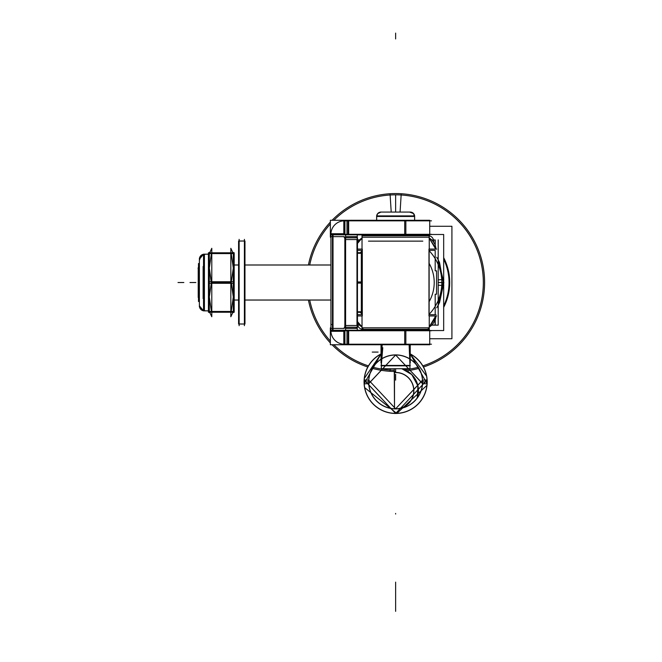 <?xml version="1.0" encoding="UTF-8"?>
<svg xmlns="http://www.w3.org/2000/svg" width="662" height="662" viewBox="0 0 662 662"><rect width="100%" height="100%" fill="white"/><g stroke="black" fill="none" stroke-linecap="round" stroke-linejoin="round"><path stroke-width="0.99" d="M429.249 263.575A38.586 38.586 0 0 1 429.249 301.458M362.023 301.458A38.586 38.586 0 0 1 361.609 300.705M361.609 264.337A38.586 38.586 0 0 1 362.023 263.575M443.672 286.894L443.672 330.553L429.729 330.553M443.672 278.148L443.672 234.489L429.729 234.489M429.324 250.923A46.183 46.183 0 0 1 429.324 314.111M361.948 314.111A46.183 46.183 0 0 1 360.368 312.332M360.368 252.702A46.183 46.183 0 0 1 361.948 250.923M401.222 193.734A88.956 88.956 0 0 0 332.076 220.28M330.363 222.084A88.956 88.956 0 0 0 308.426 264.982M308.426 300.06A88.956 88.956 0 0 0 330.363 342.957M332.076 344.753A88.956 88.956 0 0 0 367.799 367.005M372.392 368.386A88.956 88.956 0 0 0 394.428 371.465M395.636 194.827A87.69 87.69 0 0 0 333.863 220.28A87.69 87.69 0 0 1 482.242 268.747A87.69 87.69 0 0 1 422.844 365.887A87.69 87.69 0 0 0 395.636 194.827L395.636 212.072L395.636 194.827A87.69 87.69 0 0 0 333.863 220.28A87.69 87.69 0 0 1 482.242 268.747A87.69 87.69 0 0 1 422.844 365.887A87.69 87.69 0 0 0 395.636 194.827L395.636 212.072M330.363 223.955A87.69 87.69 0 0 0 309.717 264.982A87.69 87.69 0 0 1 330.363 223.955A87.69 87.69 0 0 0 309.717 264.982A87.69 87.69 0 0 1 330.363 223.955M309.717 300.06A87.69 87.69 0 0 0 330.363 341.079A87.69 87.69 0 0 1 309.717 300.06A87.69 87.69 0 0 0 330.363 341.079A87.69 87.69 0 0 1 309.717 300.06M333.863 344.753A87.69 87.69 0 0 0 368.436 365.887A87.69 87.69 0 0 1 333.863 344.753A87.69 87.69 0 0 0 368.436 365.887A87.69 87.69 0 0 1 333.863 344.753M373.078 367.261A87.69 87.69 0 0 0 394.345 370.199A87.69 87.69 0 0 1 373.078 367.261A87.69 87.69 0 0 0 394.345 370.199A87.69 87.69 0 0 1 373.078 367.261M390.05 371.299A88.956 88.956 0 0 0 395.636 371.473M406.774 370.778A88.956 88.956 0 0 0 418.88 368.386M423.473 367.005A88.956 88.956 0 0 0 390.05 193.734M404.681 369.744A87.69 87.69 0 0 0 418.194 367.261A87.69 87.69 0 0 1 404.681 369.744A87.69 87.69 0 0 0 418.194 367.261A87.69 87.69 0 0 1 404.681 369.744M390.216 368.726L390.092 370.712M443.672 305.861A53.407 53.407 0 0 0 443.672 259.173M391.209 212.072L390.092 194.33M443.672 258.883L443.672 306.15M400.071 212.072L401.189 194.33M429.729 338.754L451.914 338.754L451.914 226.28L429.729 226.28M443.672 257.675A54.077 54.077 0 0 1 443.672 307.358A54.077 54.077 0 0 0 443.672 257.675A54.077 54.077 0 0 1 443.672 307.358A54.077 54.077 0 0 0 443.672 257.675M357.463 325.141L359.598 325.141M431.674 325.141L438.194 325.141L438.194 305.207L443.772 279.488L438.194 279.844M438.194 285.198L443.772 285.545L439.535 262.533L438.194 259.827L438.194 239.892M357.463 239.892L359.598 239.892M438.194 282.517L443.871 282.517L438.194 282.517L443.871 282.517L438.194 282.517L443.871 282.517L439.593 302.368L438.194 305.207M438.194 259.463L438.194 305.571L438.194 259.463M436.556 270.824L435.191 270.824L436.556 270.824L435.191 270.824L436.556 270.824L436.556 294.209L436.556 270.824L436.556 294.209L436.556 282.517L436.556 294.209L435.191 294.209L436.556 294.209M359.532 239.958L357.463 239.958L359.532 239.958M359.532 325.075L357.463 325.075L359.532 325.075M357.463 249.078L362.296 249.078L362.296 315.956L357.463 315.956M357.463 314.682L362.147 314.673L362.147 250.368L357.463 250.352L362.147 250.368L357.463 250.352L362.147 250.368L362.147 314.673L362.147 250.368L362.147 314.673L357.463 314.682M436.705 249.078L428.976 249.078L428.976 315.956L436.705 315.956M435.191 270.824L435.199 250.36L429.125 250.368L429.125 314.673L435.199 314.69L435.191 294.209L435.199 314.69L435.191 294.209L435.199 314.69L429.125 314.673L435.199 314.69L429.125 314.673L429.125 250.368L429.125 314.673L429.125 250.368L435.199 250.36L429.125 250.368L435.199 250.36L435.191 270.824M435.133 239.958L435.248 249.078L435.248 239.958L435.248 249.078L435.248 239.958L431.748 239.958L435.133 239.958M435.133 315.956L435.248 325.075L431.748 325.075L435.133 325.075L435.133 315.956M435.199 245.097L435.191 243.682L435.199 245.097M429.125 238.063L434.934 246.818M436.026 249.078A14.614 14.564 -90 0 0 435.248 245.486M434.636 244.013A14.614 14.564 -90 0 0 429.249 237.981M429.249 248.027L429.381 249.078M429.431 250.368L429.001 250.368M362.023 248.407L362.023 235.399L429.249 235.399L429.249 249.078L429.249 235.399M362.023 316.626L362.023 329.635L429.249 329.635L429.249 315.956L429.249 329.635M429.125 236.326L429.249 241.133M422.811 241.133L368.469 241.133M362.023 241.133L362.147 236.326M362.023 237.211L429.249 237.211L362.023 237.211L362.147 236.624M363.479 329.287L362.023 327.822L429.249 327.822L427.793 329.287M362.197 329.287L429.075 329.287M396.555 330.189L396.555 329.635M396.555 235.399L396.555 234.853M362.197 235.746L429.075 235.746M394.718 330.189L394.718 329.635M394.718 235.399L394.718 234.853M395.636 330.189L395.636 329.635M357.463 242.524A14.614 14.564 -90 0 1 362.023 237.981M362.023 238.221L357.463 243.244M435.133 316.966L429.249 326.887L435.133 316.966M436.026 315.956A14.614 14.564 90 0 1 435.248 319.547M435.133 319.862A14.614 14.564 90 0 1 429.249 327.053M429.249 326.813L435.133 318.43M435.248 317.959L435.546 315.956M435.588 314.673L436.018 314.673M357.463 322.51A14.614 14.564 90 0 0 362.023 327.053M362.023 317.007L361.899 315.956M361.841 314.673L362.271 314.673M198.219 267.572L198.219 297.47M198.219 268.143L198.219 296.89M198.492 267.895L198.054 268.342L198.492 267.87M330.926 300.018L244.965 300.018M238.585 300.018L234.191 300.018M330.926 265.015L244.965 265.015M238.585 265.015L234.191 265.015M357.463 252.702L361.609 252.702L361.609 283.104L357.463 283.104M357.463 282.517L361.328 282.517M361.328 312.919L361.328 252.114M357.463 253.289L361.609 253.289M357.463 311.752L361.609 311.752M357.463 281.938L361.609 281.938L361.609 312.332L357.463 312.332M330.926 332.68L330.926 232.362M431.5 344.199L342.668 344.199M344.935 344.182A13.447 13.447 0 0 1 330.934 330.189L330.363 330.189L330.363 344.753L344.935 344.753L344.935 330.189M344.372 344.199L344.372 330.752L330.926 330.752L344.372 330.752L344.372 344.199L344.372 330.752L344.372 344.199L344.372 330.752L330.926 330.752M348.675 330.189L348.675 344.753M343.81 330.189L343.81 344.753L346.979 344.753L346.979 330.189M348.113 344.199L348.113 330.752M431.5 330.752L342.668 330.752M344.372 332.68L344.372 330.247M344.372 234.787L344.372 232.362M342.668 234.29L431.5 234.29M343.81 234.853L343.81 220.28L405.847 220.28L405.847 234.853L357.257 234.853M348.675 234.853L348.675 220.28M344.372 220.843L344.372 234.29L344.372 220.843L344.372 234.29L330.926 234.29L344.372 234.29L344.372 220.843L344.372 234.29L330.926 234.29M348.113 234.29L348.113 220.843M344.935 220.851A13.447 13.447 0 0 0 330.934 234.853L330.363 234.853L330.363 220.28L344.935 220.28L344.935 234.853M330.926 237.186L330.363 237.186L330.363 233.727L344.935 233.727L344.935 234.787M343.106 236.682A2.921 1.465 90 0 1 343.388 236.624L330.363 236.624M356.28 236.624L345.614 236.624M343.669 236.624L331.96 236.624M355.726 236.682L345.614 236.682M344.844 240.107L344.819 240.107A2.921 1.465 90 0 0 343.388 236.624M345.614 330.247L332.448 330.247L332.448 234.787L345.614 234.787L345.614 330.247L357.257 330.247L357.257 234.787L345.614 234.787M345.051 237.832A2.921 1.465 -90 0 0 343.876 236.624A2.921 1.465 -90 0 1 345.051 237.832A2.921 1.465 -90 0 0 343.876 236.624A2.921 1.465 -90 0 1 345.051 237.832M344.844 324.926L344.819 324.926A2.921 1.465 90 0 1 343.388 328.41L332.729 328.41L332.729 236.624L332.729 328.41L332.729 236.624L332.729 328.41L343.388 328.41A2.921 1.465 90 0 1 343.106 328.36M343.876 328.41A2.921 1.465 -90 0 0 345.051 327.202A2.921 1.465 -90 0 1 343.876 328.41A2.921 1.465 -90 0 0 345.051 327.202A2.921 1.465 -90 0 1 343.876 328.41M345.332 325.489L345.332 239.553M357.463 327.202L344.844 327.202L344.844 237.832L357.463 237.832L357.463 327.202M356.975 239.553L345.614 239.553L356.975 239.553L345.614 239.553L356.975 239.553L356.975 325.489L356.975 239.553L356.975 325.489L356.975 239.553L356.975 325.489L345.614 325.489L356.975 325.489M356.702 237.832A2.921 1.465 -90 0 0 355.519 236.624A2.921 1.465 90 0 1 356.702 237.832A2.921 1.465 -90 0 0 355.519 236.624A2.921 1.465 90 0 1 356.702 237.832M355.519 328.41A2.921 1.465 -90 0 0 356.702 327.202A2.921 1.465 90 0 1 355.519 328.41A2.921 1.465 -90 0 0 356.702 327.202A2.921 1.465 90 0 1 355.519 328.41M356.28 328.41L345.614 328.41M331.96 328.41L343.669 328.41M355.726 328.36L345.614 328.36M343.388 328.41L330.363 328.41M344.935 330.247L344.935 331.306L330.363 331.306L330.363 327.847L330.926 327.847M330.934 328.41L330.934 330.247L333.019 330.247L333.019 234.787L330.926 234.787L330.934 324.512L332.729 324.512L332.729 330.131M342.668 220.843L431.5 220.843M402.993 220.28L429.729 220.28L429.729 234.853L402.993 234.853M404.714 234.29L404.714 220.843M346.979 234.853L346.979 220.28M402.993 330.189L429.729 330.189L429.729 344.753L402.993 344.753M404.714 344.199L404.714 330.752M357.257 330.189L405.847 330.189L405.847 344.753L346.979 344.753M410.837 212.072L380.435 212.072M376.678 220.28L376.678 215.895L377.704 213.594L381.022 212.072A4.386 4.386 0 0 0 376.67 215.895A4.386 4.386 0 0 1 381.022 212.072A4.386 4.386 0 0 0 376.67 215.895A4.386 4.386 0 0 1 381.022 212.072A4.386 4.386 0 0 0 376.67 215.895L414.635 215.895A4.386 4.386 0 0 0 410.25 212.072A4.386 4.386 0 0 1 414.602 215.895A4.386 4.386 0 0 0 410.25 212.072A4.386 4.377 90 0 1 414.561 217.02A4.386 4.377 90 0 0 409.67 212.105M381.047 212.072A4.386 4.377 90 0 0 376.711 217.02M409.695 212.105L413.568 213.594L414.602 217.02L413.568 213.594L410.25 212.072A4.386 4.386 0 0 1 414.602 215.895L414.602 220.28L414.635 216.457L376.637 216.457L414.635 216.457L414.635 220.28L414.635 216.457L376.637 216.457L376.637 220.28L376.637 216.457L414.635 216.457L414.635 220.28L414.635 216.457L376.637 216.457L376.637 220.28L376.637 215.895L376.637 220.28M381.345 359.127L381.345 368.726L381.312 359.143L381.312 368.726L381.312 359.143L381.312 368.726L409.96 368.726L409.935 359.127M410.241 362.751L410.241 344.753M409.124 344.753L409.96 365.424L409.124 344.753M409.935 344.753L409.935 353.756M381.345 344.753L381.345 353.756M381.031 344.753L381.031 362.751M381.312 365.424L382.785 347.707M380.948 365.424L410.324 365.424M381.312 365.821L409.96 365.821L381.312 365.821M381.031 354.038A31.462 31.462 0 0 0 364.241 383.877L368.8 383.588L395.636 355.006L422.472 383.588L427.031 383.877A31.462 31.462 0 0 0 410.241 354.038M410.241 353.913L426.692 376.248L410.241 353.913L427.147 383.886L410.241 353.913A31.569 31.569 0 0 1 427.205 381.9L427.147 379.922L427.205 381.9L422.53 381.9A26.894 26.894 0 0 0 395.636 355.006A26.894 26.894 0 0 0 368.742 381.9L364.067 381.9A31.569 31.569 0 0 1 381.031 353.913A31.569 31.569 0 0 0 364.067 381.9L368.742 381.9A26.894 26.894 0 0 1 395.636 355.006A26.894 26.894 0 0 1 422.53 381.9L427.205 381.9A31.569 31.569 0 0 0 410.241 353.913A31.569 31.569 0 0 1 395.636 413.469A31.569 31.569 0 0 1 364.067 381.9A31.569 31.569 0 0 0 395.636 413.469A31.569 31.569 0 0 0 410.241 353.913A31.569 31.569 0 0 1 427.205 381.9L422.53 381.9A26.894 26.894 0 0 1 395.636 408.793A26.894 26.894 0 0 1 368.742 381.9A26.894 26.894 0 0 0 395.636 408.793A26.894 26.894 0 0 0 422.53 381.9A26.894 26.894 0 0 0 395.636 355.006A26.894 26.894 0 0 0 368.742 381.9L364.067 381.9L368.742 381.9A26.894 26.894 0 0 1 395.636 355.006A26.894 26.894 0 0 1 422.53 381.9A26.894 26.894 0 0 1 395.636 408.793A26.894 26.894 0 0 1 368.742 381.9A26.894 26.894 0 0 0 395.636 408.793A26.894 26.894 0 0 0 422.53 381.9A26.894 26.894 0 0 0 395.636 355.006A26.894 26.894 0 0 0 368.742 381.9L364.067 381.9A31.569 31.569 0 0 1 381.031 353.913A31.569 31.569 0 0 0 395.636 413.469A31.569 31.569 0 0 0 427.205 381.9A31.569 31.569 0 0 1 395.636 413.469A31.569 31.569 0 0 1 364.067 381.9L364.133 379.922L368.693 380.203A27.001 27.001 0 0 0 395.636 408.901A27.001 27.001 0 0 0 422.588 380.203L395.636 408.793L368.8 380.211L395.636 408.793L422.472 380.211L427.031 379.93A31.462 31.462 0 0 1 395.636 413.361A31.462 31.462 0 0 1 364.241 379.93L395.636 413.469L427.147 379.922L395.636 413.469L364.133 379.922L364.067 381.9A31.569 31.569 0 0 1 381.031 353.913L364.133 383.886L381.031 353.913L364.249 378.548L381.031 353.913M368.693 383.596L395.636 355.006L422.588 383.596A27.001 27.001 0 0 0 395.636 354.898A27.001 27.001 0 0 0 368.693 383.596M395.636 408.793A18.122 18.122 0 0 0 413.758 390.671A18.122 18.122 0 0 0 395.636 372.549A18.122 18.122 0 0 1 413.758 390.671A18.122 18.122 0 0 1 395.636 408.793A18.122 18.122 0 0 0 413.758 390.671A18.122 18.122 0 0 0 395.636 372.549A18.122 18.122 0 0 1 413.758 390.671A18.122 18.122 0 0 1 395.636 408.793A18.122 18.122 0 0 0 413.758 390.671A18.122 18.122 0 0 0 395.636 372.549L395.636 368.726M394.494 408.768L394.254 368.726M401.817 368.726A22.798 22.798 0 0 1 417.267 397.879A22.798 22.798 0 0 0 401.817 368.726A22.798 22.798 0 0 1 417.267 397.879A22.798 22.798 0 0 0 401.817 368.726A22.798 22.798 0 0 1 417.267 397.879L417.921 385.863L411.781 374.568L401.817 368.726L411.781 374.568L417.921 385.863L417.267 397.879M417.052 398.168A22.69 22.69 0 0 0 401.404 368.726M394.502 408.76L394.494 372.474A18.23 18.23 0 0 1 413.717 388.354A18.23 18.23 0 0 1 399.12 408.57M233.297 252.421L233.297 312.613M203.126 298.595L203.126 266.438M199.386 263.559L198.492 263.559L199.386 263.517L198.492 263.517L198.492 301.516L199.386 301.516M199.386 258.263L199.386 306.779M208.431 310.817L203.524 310.817A5.031 5.031 0 0 1 199.386 305.844A5.031 5.031 0 0 0 203.524 310.792L203.524 254.167L208.431 254.216M203.524 254.241L199.386 259.19A5.031 5.031 0 0 1 203.524 254.241A5.031 5.031 0 0 0 199.386 259.19A5.031 5.031 0 0 1 203.524 254.241A5.031 5.031 0 0 0 199.386 259.19A5.031 5.031 0 0 1 203.524 254.241L201.223 255.309L199.469 260.083L199.386 259.198M209.051 310.875L204.417 310.875L204.417 254.167L204.417 310.875L208.431 310.875L204.417 310.875L204.417 254.167L208.431 254.167L204.417 254.167L204.417 310.875L204.417 254.167L208.431 254.167L203.524 254.167L208.431 254.167M205.303 310.735A5.031 5.015 180 0 1 199.386 305.794M205.303 254.299A5.031 5.015 180 0 0 199.386 259.239M209.324 252.421L209.324 312.613M209.713 252.801L211.79 248.358L209.713 252.801L211.79 248.291L211.79 316.742L209.689 312.232L211.79 316.742L209.689 312.232L211.79 316.742L209.689 312.232L211.79 316.742L209.689 312.232L211.79 316.742L209.689 312.232L211.79 316.742L209.689 312.232L211.79 316.742L211.79 248.291L211.79 316.742L209.713 312.232M211.418 253.579L209.324 268.052L211.418 253.579L209.324 268.052L211.418 253.579L209.324 268.052L211.418 282.517L209.324 296.99L211.418 311.454M211.418 282.517L209.324 296.99L211.418 282.517L209.324 296.99L211.418 282.517L209.324 268.052L211.104 281.317M234.191 312.232L208.431 312.232L208.431 281.747L234.191 281.747L234.191 312.232M231.212 311.454L233.297 296.99L231.212 311.454L233.297 296.99L231.212 311.454L233.297 296.99L231.212 282.517L233.297 268.052L231.212 253.579M230.831 282.517L211.79 282.517M234.191 283.295L208.431 283.295L208.431 252.801L234.191 252.801L234.191 283.295M234.191 253.579L208.431 253.579M234.191 311.454L208.431 311.454M232.908 252.801L230.831 248.358L232.933 252.801L230.831 248.291L232.933 252.801L230.831 248.291L232.933 252.801L230.831 248.291L230.831 316.742L230.831 248.291L230.831 316.742L232.908 312.232M231.212 282.517L233.297 268.052L231.212 282.517L233.297 268.052L231.212 282.517L233.297 296.99L231.51 283.675M239.139 239.354L239.139 325.687M238.585 241.092L244.965 241.009L244.965 324.024L238.585 323.941L238.585 241.009L244.965 241.009L238.585 241.092M239.139 324.024L244.402 324.024M244.402 241.009L239.139 241.009M244.402 239.354L244.402 325.687M429.249 238.146L435.133 248.076M429.241 249.078L429.249 248.416M368.469 327.822L422.811 327.822M422.811 237.211L368.469 237.211M357.463 243.442L362.023 238.146M429.249 316.626L429.241 315.956M362.023 326.887L357.463 321.6M438.194 283.187C445.543 283.295 445.543 283.295 438.194 283.187M395.636 514.035L395.636 513.439L395.636 514.035M370.646 234.927L370.646 235.399L370.646 234.927M420.627 234.927L420.627 235.399L420.627 234.927M435.248 315.956L435.248 325.075L435.248 315.956M395.636 582.13L395.636 611.365L395.636 582.13M357.463 323.826A5.842 5.279 -90 0 0 362.023 329.237M429.249 235.813A5.842 5.238 -90 0 1 433.693 242.16M330.926 300.06L244.965 300.06M238.585 300.06L234.191 300.06M234.191 264.982L238.585 264.982M244.965 264.982L330.926 264.982M183.846 282.517L177.995 282.517L183.846 282.517M357.463 239.553L344.844 239.553M395.636 205.377L395.636 208.298L395.636 205.377M404.714 234.853L404.714 220.28M381.312 362.321L382.156 344.753M410.25 212.072A4.386 4.386 0 0 1 414.602 215.895L414.635 220.28L414.635 215.895M395.636 33.1L395.636 38.942L395.636 33.1M381.312 344.753L381.312 353.773L381.312 344.753M409.96 365.424L409.96 362.321M372.251 352.085L378.101 352.085L372.251 352.085M395.636 380.145L395.636 374.303L395.636 380.145M427.098 381.9L422.637 381.9L427.098 381.9M427.205 381.9L427.147 383.886L427.205 381.9A31.569 31.569 0 0 1 395.636 413.469A31.569 31.569 0 0 1 364.067 381.9L364.133 383.886L364.067 381.9M422.53 381.9A26.894 26.894 0 0 1 395.636 408.793A26.894 26.894 0 0 1 368.742 381.9M203.524 310.792L201.223 309.725L199.386 305.844L203.524 310.792A5.031 5.031 0 0 1 199.386 305.844A5.031 5.031 0 0 0 203.524 310.792A5.031 5.031 0 0 1 199.469 304.959L199.386 305.844A5.031 5.031 0 0 0 203.524 310.792A5.031 5.031 0 0 1 199.469 304.959M208.431 310.875L203.524 310.875L208.431 310.875M195.836 282.517L189.986 282.517L195.836 282.517M232.933 312.232L230.831 316.742L232.933 312.232M238.585 324.024L244.965 324.024L238.585 324.024M436.705 257.228L438.004 259.463L436.705 257.237M438.194 259.827L443.871 282.517M437.996 305.571L436.705 307.805L438.004 305.571M435.248 242.002L435.248 240.62M362.023 236.21L362.023 235.515M429.249 235.515L429.249 236.21M381.022 330.189L381.022 329.635L381.022 330.189M381.022 235.399L381.022 234.853M410.25 330.189L410.25 329.635L410.25 330.189M410.25 235.399L410.25 234.853M429.249 237.211L429.125 236.624M429.729 229.226L429.729 234.621M429.729 335.808L429.729 330.412M376.67 215.895L377.704 213.594L381.022 212.072M427.031 385.251L396.803 413.452L364.58 387.56L396.803 413.452L427.031 385.251M211.79 248.291L209.689 252.801L211.79 248.291"/></g></svg>
